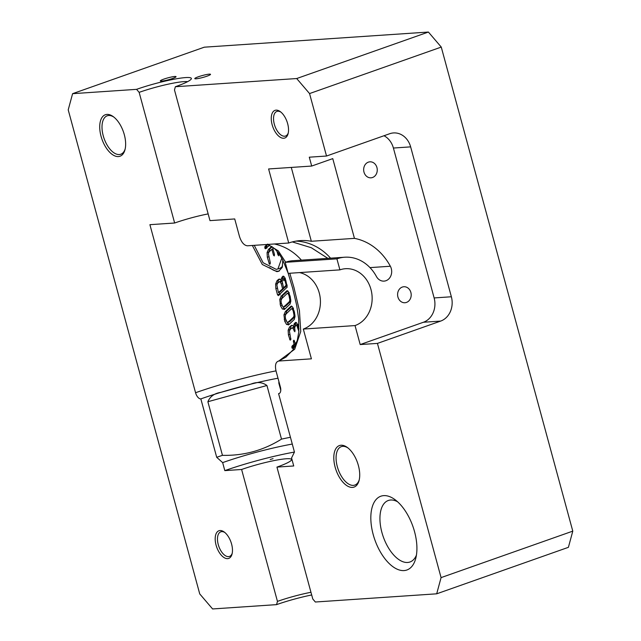 <?xml version="1.0" encoding="UTF-8"?>
<svg xmlns="http://www.w3.org/2000/svg" width="641" height="641" viewBox="0 0 641 641"><rect width="100%" height="100%" fill="white"/><g stroke="black" fill="none" stroke-linecap="round" stroke-linejoin="round"><path stroke-width="0.96" d="M288.202 273.362L292.689 288.41L296.655 305.276L298.65 318.673L298.802 331.774L297.312 340.331L293.041 349.834L285.926 357.141L278.723 361.035C275.686 361.869 274.797 365.186 276.031 371.003L280.381 387.004A6.682 3.445 70.6 0 1 279.067 393.542A6.682 3.445 70.6 0 1 278.587 393.646L294.451 452.057L291.559 457.962L293.73 465.967L276.944 467.097L312.784 598.998L315.356 602.011L436.697 593.814L568.407 547.326L572.782 531.133L441.264 47.081L428.404 32.05L204.303 47.186L72.593 93.674L136.573 89.347A36.681 4.471 164.8 0 1 174.192 79.196A36.681 4.471 164.8 0 1 191.242 79.027A36.681 4.471 164.8 0 1 175.362 86.727L296.695 78.539L428.404 32.05M72.593 93.674L68.218 109.867L199.736 593.919L212.596 608.95L276.567 604.631A36.681 4.471 164.8 0 1 311.686 594.968M275.999 370.883A80.205 9.775 -15.2 0 0 195.561 392.733L149.906 224.679L174.64 223.012L139.145 92.36L136.573 89.347M195.561 392.733A6.682 3.445 -109.4 0 0 200.841 398.894L216.706 457.313L222.651 462.618L224.823 470.622A65.166 7.948 164.8 0 1 294.451 452.065M276.944 467.097A33.42 4.07 -15.2 0 0 291.527 459.533A33.42 4.07 -15.2 0 0 274.156 460.575A33.42 4.07 -15.2 0 0 241.609 469.484L224.823 470.622M241.609 469.484L277.449 601.386A33.42 4.07 164.8 0 1 310.957 592.284M276.567 604.631L277.449 601.386M118.409 156.564A22.01 11.346 -109.4 0 0 124.971 149.786A22.01 11.346 -109.4 0 0 113.273 116.638A22.01 11.346 -109.4 0 0 106.959 114.41A22.01 11.346 -109.4 0 0 101.046 136.277A22.01 11.346 -109.4 0 0 118.409 156.564M227.651 558.64A14.671 7.564 -109.4 0 0 232.026 554.12A14.671 7.564 -109.4 0 0 224.23 532.022A14.671 7.564 -109.4 0 0 220.015 530.532A14.671 7.564 -109.4 0 0 216.073 545.114A14.671 7.564 -109.4 0 0 227.651 558.64M209.238 74.156A8.149 0.994 164.8 0 1 210.496 74.476A8.149 0.994 164.8 0 1 204.559 76.968A8.149 0.994 164.8 0 1 196.074 78.803A8.149 0.994 164.8 0 1 194.88 78.723A8.149 0.994 164.8 0 1 199.824 76.279A8.149 0.994 164.8 0 1 209.238 74.156M174.761 76.487A8.149 0.994 164.8 0 1 176.019 76.808A8.149 0.994 164.8 0 1 170.089 79.3A8.149 0.994 164.8 0 1 161.596 81.135A8.149 0.994 164.8 0 1 160.402 81.046A8.149 0.994 164.8 0 1 165.346 78.611A8.149 0.994 164.8 0 1 174.761 76.487M436.697 593.814L441.072 577.613L572.782 531.133M441.072 577.613L377.437 343.4L360.194 344.562L355.034 325.572L303.321 329.065L311.406 358.832L278.723 361.035L294.708 349.209L300.749 331.501L299.435 310.661L293.947 287.464L289.804 273.25M404.046 570.578A39.125 20.175 -109.4 0 0 415.721 558.519A39.125 20.175 -109.4 0 0 394.92 499.595A39.125 20.175 -109.4 0 0 383.687 495.629A39.125 20.175 -109.4 0 0 373.182 534.498A39.125 20.175 -109.4 0 0 404.046 570.578M352.486 487.4A22.01 11.346 -109.4 0 0 359.048 480.622A22.01 11.346 -109.4 0 0 347.35 447.474A22.01 11.346 -109.4 0 0 341.028 445.239A22.01 11.346 -109.4 0 0 335.123 467.105A22.01 11.346 -109.4 0 0 352.486 487.4M139.145 92.36A33.42 4.07 164.8 0 1 187.597 81.663M175.362 86.727L174.48 89.972L209.984 220.624L234.718 218.95L239.502 236.561C241.417 242.33 244.053 245.407 247.41 245.799L288.722 243.011L268.603 168.96L311.694 166.051L309.291 157.189L326.525 156.027L309.555 93.57L441.264 47.081M270.173 459.525L273.066 458.635L270.173 459.525M292.28 444.061A65.166 7.948 -15.2 0 0 222.651 462.618M290.437 437.282A73.523 8.966 -15.2 0 0 281.503 439.117C263.427 450.431 243.74 455.839 222.451 455.334A73.523 8.966 -15.2 0 0 216.706 457.313M277.994 378.222A73.523 8.966 -15.2 0 0 250.863 384.119A73.523 8.966 -15.2 0 0 220.808 392.372C214.406 393.35 210.096 396.467 207.884 401.723L222.451 455.334M281.503 439.117L266.936 385.497C262.297 382.124 256.937 381.667 250.863 384.119L220.808 392.372A73.523 8.966 -15.2 0 0 200.841 398.894M278.587 393.646A73.523 8.966 -15.2 0 0 279.508 393.318M294.756 346.925L292.216 348.311L291.799 346.701L295.501 343.816L295.357 343.288M292.825 348.351L292.216 348.311L293.354 347.911M293.85 340.227L293.346 340.956L294.043 344.329L292.168 345.924M294.115 340.363L295.132 343.368L296.503 342.887M297.248 341.909L295.132 343.368M298.938 331.581L296.751 325.332L295.813 325.171L294.724 327.487L294.876 331.742L292.857 328.184L291.711 328.096L290.205 329.442L289.436 331.229L290.846 339.361L290.028 340.01L288.418 334.866L288.138 330.227L289.54 327.006L292.24 325.34M293.362 327.431L291.711 328.096M290.557 339.978L290.028 340.01L290.694 339.778M291.543 325.356L289.54 327.006M292.072 325.308L291.054 325.668L292.48 325.428L293.69 326.734L294.147 323.945L296.382 322.615M295.589 322.439L294.147 323.945M296.038 322.431L295.156 322.744L296.807 323.032L298.986 328.857M297.849 324.947L295.813 325.171M281.167 296.182L286.543 291.038L288.202 291.359L290.205 296.543L290.822 301.078L290.077 304.042L284.7 309.186L282.377 309.042L280.526 305.821L279.772 299.403L281.167 296.182L282.609 295.669L287.753 290.918M287.4 290.734L286.96 290.742M284.7 309.186L284.123 309.539M285.357 311.59L290.734 306.446L292.384 306.775L294.395 311.959L295.012 316.494L294.267 319.458L288.891 324.602L286.559 324.458L284.716 321.229L283.963 314.819L285.357 311.59L286.799 311.085L291.943 306.334M291.591 306.142L291.15 306.15M288.891 324.602L288.306 324.955M278.474 295.509L277.537 294.804L275.862 288.642L275.63 284.075L276.984 280.766L278.49 279.42L279.893 279.196L281.135 280.534L281.319 278.49L282.777 276.319L284.259 276.824L285.774 280.229L287.2 287.152L278.266 295.637M279.468 279.075L278.955 279.131M282.809 260.038L282.224 267.441L278.667 271.279L276.864 271.64L262.297 264.485L252.346 245.471M208.157 213.902A33.42 4.07 -15.2 0 0 174.64 223.012M113.922 117.143A20.376 10.512 -109.4 0 0 108.698 115.5A20.376 10.512 -109.4 0 0 107.215 115.805A20.376 10.512 -109.4 0 0 103.634 137.142A20.376 10.512 -109.4 0 0 119.306 154.537A20.376 10.512 -109.4 0 0 120.78 154.241A20.376 10.512 -109.4 0 0 125.163 148.992M224.879 532.535A13.044 6.722 -109.4 0 0 221.754 531.629A13.044 6.722 -109.4 0 0 220.808 531.822A13.044 6.722 -109.4 0 0 218.517 545.475A13.044 6.722 -109.4 0 0 228.541 556.612A13.044 6.722 -109.4 0 0 229.486 556.42A13.044 6.722 -109.4 0 0 232.21 553.311M309.555 93.57L296.695 78.539M377.437 343.4L440.655 321.085A19.567 16.594 86.1 0 0 451.368 296.767L410.641 146.869A19.567 16.594 86.1 0 0 393.518 132.935A19.567 16.594 86.1 0 0 389.744 133.713L326.525 156.027M283.715 138.248A14.671 7.564 -109.4 0 0 288.089 133.729A14.671 7.564 -109.4 0 0 280.293 111.63A14.671 7.564 -109.4 0 0 276.079 110.14A14.671 7.564 -109.4 0 0 272.137 124.715A14.671 7.564 -109.4 0 0 283.715 138.248M339.906 269.869L336.91 258.844A40.591 34.422 -93.9 0 1 344.738 257.217L293.017 260.711A40.591 34.422 -93.9 0 0 285.189 262.329L288.186 273.362L339.906 269.869A29.077 24.662 -93.9 0 1 345.507 268.707A29.077 24.662 -93.9 0 1 371.684 292.713A29.077 24.662 -93.9 0 1 355.034 325.572M303.321 329.065A29.077 24.662 86.1 0 0 320.356 299.547A29.077 24.662 86.1 0 0 299.507 272.593M330.58 258.179A60.158 51.016 86.1 0 0 296.022 241.12M285.638 262.177L278.346 250.919L267.842 244.421M383.991 135.74A19.567 16.594 86.1 0 1 393.406 148.039L434.133 297.937A19.567 16.594 86.1 0 1 423.421 322.255L360.194 344.562M344.738 257.217A40.591 34.422 -93.9 0 1 376.411 276.479A9.783 8.293 86.1 0 0 384.047 281.119A9.783 8.293 86.1 0 0 390.361 266.239A60.158 51.016 86.1 0 0 354.441 238.364L332.767 158.615L311.694 166.051M406.482 302.416A8.021 6.795 86.1 0 0 411.073 293.362A8.021 6.795 86.1 0 0 403.854 286.743A8.021 6.795 86.1 0 0 402.308 287.064A8.021 6.795 86.1 0 0 397.724 296.118A8.021 6.795 86.1 0 0 404.936 302.736A8.021 6.795 86.1 0 0 406.482 302.416M372.541 177.501A8.021 6.795 86.1 0 0 377.132 168.447A8.021 6.795 86.1 0 0 369.913 161.828A8.021 6.795 86.1 0 0 368.367 162.149A8.021 6.795 86.1 0 0 363.784 171.203A8.021 6.795 86.1 0 0 370.995 177.821A8.021 6.795 86.1 0 0 372.541 177.501M397.58 501.767A32.603 16.818 -109.4 0 0 390.649 500.012A32.603 16.818 -109.4 0 0 388.286 500.501A32.603 16.818 -109.4 0 0 382.549 534.634A32.603 16.818 -109.4 0 0 407.62 562.469A32.603 16.818 -109.4 0 0 409.984 561.989A32.603 16.818 -109.4 0 0 416.426 555.162M347.999 447.971A20.376 10.512 -109.4 0 0 342.775 446.336A20.376 10.512 -109.4 0 0 341.292 446.641A20.376 10.512 -109.4 0 0 337.703 467.97A20.376 10.512 -109.4 0 0 353.375 485.373A20.376 10.512 -109.4 0 0 354.858 485.069A20.376 10.512 -109.4 0 0 359.24 479.821M278.899 381.555L278.819 383.11L280.774 390.281M294.003 347.686L293.866 345.323M291.799 346.701L293.586 346.068M294.043 344.329L295.501 343.816M294.716 328.36L293.065 327.615M289.78 330.011L290.982 326.501M293.69 326.734L294.94 326.293M293.866 324.763L295.349 324.242L295.685 323.409M295.1 326.237L295.349 324.242M284.9 309.018L282.897 306.759M281.415 299.163L282.609 295.669M285.606 314.571L286.799 311.085M289.083 324.434L287.088 322.175M280.173 294.908L278.867 292.424M277.281 283.651L278.418 280.261L279.66 279.115M281.135 280.534L282.377 280.093M282.553 280.037L282.801 277.97L283.835 276.383M279.324 270.999A25.768 13.285 70.6 0 1 278.21 271.167A25.768 13.285 70.6 0 1 269.677 267.658M280.942 112.143A13.044 6.722 -109.4 0 0 277.817 111.238A13.044 6.722 -109.4 0 0 276.872 111.43A13.044 6.722 -109.4 0 0 274.572 125.083A13.044 6.722 -109.4 0 0 284.604 136.221A13.044 6.722 -109.4 0 0 285.549 136.028A13.044 6.722 -109.4 0 0 288.274 132.911M291.278 167.429L311.342 241.272L354.441 238.364M311.342 241.272A60.158 51.016 86.1 0 0 300.317 240.615A60.158 51.016 86.1 0 0 288.722 243.011M327.863 258.363L311.262 247.706L292.312 241.913M285.189 262.329L336.91 258.844M294.251 323.697L295.805 323.144M290.814 301.326L285.485 306.254L283.739 306.943L282.777 306.67L281.255 303.057L281.062 300.445L281.832 298.61L287.2 293.466L288.138 293.65L289.035 295.605L289.868 295.309M289.035 295.605L289.852 299.932L289.42 301.615L284.043 306.759L285.485 306.254L284.324 306.118M295.004 316.742L289.668 321.662L287.929 322.359L286.968 322.078L285.445 318.473L285.253 315.853L286.014 314.026L291.391 308.882L292.328 309.066L293.217 311.021L294.059 310.725M293.217 311.021L294.043 315.348L293.602 317.023L288.234 322.175L289.668 321.662L288.514 321.534M283.843 287.825L283.987 288.346L280.021 292.016L278.41 292.584L276.88 285.029L277.641 283.194L279.404 281.695L280.758 281.215L282.168 282.208M287.176 285.405L284.997 287.416L283.546 287.929L282.168 281.279L282.681 279.556L283.258 278.947L284.195 279.107L285.085 281.07L285.918 280.774M283.659 280.75L284.308 278.987M282.777 276.319L283.178 276.183M282.617 265.983A23.396 12.067 70.6 0 1 279.292 268.547L276.247 269.372L263.139 262.762L254.253 245.343M287.2 293.466L289.235 293.266M291.391 308.882L293.426 308.682M278.41 292.584L282.617 288.835L283.987 288.346M279.147 281.848L280.293 282.016L281.271 283.891L282.361 283.506M282.617 288.835L281.271 283.891M283.258 278.947L285.285 278.723M285.085 281.07L286.19 285.133L287.024 284.836M286.19 285.133L283.546 287.929M281.808 258.155L277.89 269.044M273.459 247.779L272.818 248.42L274.404 254.269L274.276 255.927L273.475 255.174L271.88 249.325L269.124 251.833L268.355 253.668L270.222 262.441L270.246 263.539L269.428 264.188L267.337 257.281L267.065 252.626L268.459 249.405L269.901 248.9L272.145 246.825M269.949 264.156L269.428 264.188L270.093 263.956M271.632 246.497L268.459 249.405M278.683 255.791L278.306 252.738M278.755 255.615L278.002 254.99L276.936 251.072M269.589 245.383L265.15 248.684L265.102 246.288L267.898 244.678M265.759 248.716L265.15 248.684L266.287 248.283M267.658 244.101L265.102 246.288M271.88 249.325L272.954 248.948M268.707 252.386L269.901 248.9M266.936 248.051L266.8 245.687M264.733 247.065L266.512 246.44M301.43 260.142A60.158 51.016 86.1 0 0 274.364 243.981M423.421 322.255L440.655 321.085M279.308 383.078L278.819 383.11M266.936 385.497L207.884 401.723M291.887 347.646L293.698 347.005M293.418 342.006L294.644 341.573M293.346 340.956L294.323 340.611M294.075 330.988L295.108 330.628M293.834 330.107L294.916 329.73M292.857 328.184L294.211 327.703M289.612 339.265L290.91 338.809M288.418 334.866L289.764 334.394M288.138 330.227L289.812 329.642M294.58 323.352L296.206 322.784M297.64 327.295L298.482 326.998M280.526 305.821L281.896 305.332M282.377 309.042L284.043 308.449M280.045 304.058L281.399 303.578M279.772 299.403L281.447 298.81M283.963 314.819L285.63 314.226M286.559 324.458L288.234 323.865M284.716 321.229L286.086 320.748M284.235 319.474L285.582 318.994M277.537 294.804L279.34 294.163M275.862 288.642L277.208 288.17M275.63 284.075L277.297 283.49M276.984 280.766L278.418 280.261M281.319 278.49L282.801 277.97M282.024 277.128L283.651 276.551M282.601 276.519L283.506 276.199M393.406 148.039L410.641 146.869M434.133 297.937L451.368 296.767M369.993 267.618L390.361 266.239M294.387 323.553L295.974 323M289.508 297.368L290.341 297.071M289.852 299.932L290.766 299.603M289.42 301.615L290.822 301.118M293.698 312.776L294.531 312.488M294.043 315.348L294.956 315.019M293.602 317.023L295.012 316.534M280.293 282.016L281.647 281.535M273.475 255.174L274.5 254.806M269.012 263.443L270.31 262.986M267.337 257.281L268.691 256.809M267.065 252.626L268.739 252.041M278.002 254.99L278.803 254.709M264.821 248.011L266.632 247.378M267.265 244.461L272.072 246.777L275.045 249.125L278.755 253.339L282.505 259.445L288.121 273.114M296.054 325.011L297.873 324.37M289.251 292.665L287.424 293.306M293.434 308.081L291.615 308.722M285.317 278.138L283.49 278.787"/></g></svg>

